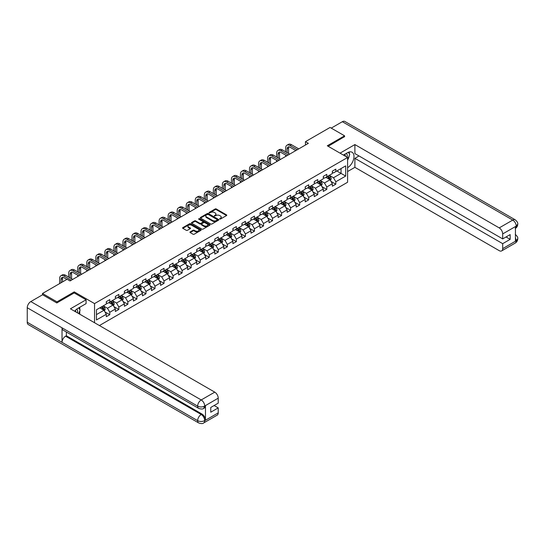 <?xml version="1.0" encoding="UTF-8"?>
<svg xmlns="http://www.w3.org/2000/svg" width="545" height="545" viewBox="0 0 545 545"><rect width="100%" height="100%" fill="white"/><g stroke="black" fill="none" stroke-linecap="round" stroke-linejoin="round"><path stroke-width="0.82" d="M219.69 219.042L220.487 219.042L226.529 215.554A0.804 0.463 0 0 0 226.529 214.894L216.29 208.98A0.804 0.463 0 0 0 215.152 208.98L209.11 212.475L209.11 212.931L210.69 212.482A2.575 1.485 0 0 1 214.328 212.482L215.18 212.972A2.575 1.485 0 0 1 215.936 214.022A2.575 1.485 0 0 1 215.18 215.077L214.403 215.99L215.977 215.534A2.575 1.485 0 0 1 219.621 215.534L220.473 216.031A2.575 1.485 0 0 1 221.229 217.08A2.575 1.485 0 0 1 220.473 218.129L219.69 219.042L219.69 218.579M190.178 231.911A0.804 0.463 0 0 0 190.178 232.565L193.053 234.227A0.804 0.463 0 0 0 194.19 234.227L200.901 230.351A0.804 0.463 0 0 0 200.901 229.69L190.661 223.777A0.804 0.463 0 0 0 189.524 223.777L182.813 227.653A0.804 0.463 0 0 0 182.813 228.314L186.281 230.317A0.804 0.463 0 0 0 187.419 230.317L190.294 228.655A0.804 0.463 0 0 0 190.294 228.001L188.57 227.006A2.153 1.24 0 0 1 187.943 226.127A2.153 1.24 0 0 1 189.272 224.983A2.153 1.24 0 0 1 191.615 225.249L198.36 229.138A2.153 1.24 0 0 1 198.986 230.017A2.153 1.24 0 0 1 197.658 231.169A2.153 1.24 0 0 1 195.314 230.896L194.19 230.249A0.804 0.463 0 0 0 193.053 230.249L190.178 231.911L190.178 232.565M74.256 292.951L74.256 291.882L56.98 301.848L42.496 293.489L42.496 294.825M74.256 291.882L94.544 303.592L347.587 157.491L347.587 182.255L99.408 325.542M344.576 136.815L344.576 135.814L327.307 145.781L347.587 157.491M344.576 135.814L330.086 127.448L305.452 141.666L305.452 145.011M42.496 293.489L67.124 279.265L70.026 280.941L308.354 143.342L305.452 141.666M210.745 224.009A0.804 0.463 0 0 0 211.882 224.009L218.593 220.132A0.804 0.463 0 0 0 218.593 219.478L208.353 213.565A0.804 0.463 0 0 0 207.216 213.565L200.506 217.441A0.804 0.463 0 0 0 200.506 218.095L210.745 224.009M198.768 219.165L199.341 219.24L199.341 218.572L209.75 224.588A0.804 0.463 0 0 1 209.75 225.242L203.033 229.118A0.804 0.463 0 0 1 201.895 229.118L191.656 223.205L194.531 221.556L194.531 220.889L191.656 222.551A0.804 0.463 0 0 0 191.656 223.205L191.656 222.551M194.531 221.556A0.804 0.463 0 0 1 195.669 221.556L195.669 220.889A0.804 0.463 0 0 0 194.531 220.889M195.669 220.889L199.824 223.286A0.804 0.463 0 0 0 200.962 223.286L202.863 222.19A0.804 0.463 0 0 0 202.863 221.529L198.543 219.035L199.341 218.572M94.544 322.735L94.544 303.592M104.947 311.91L109.783 314.703L109.783 312.258L115.349 309.049L115.349 311.488L118.824 309.478L118.824 307.039L124.389 303.824L124.389 306.27L127.864 304.26L127.864 301.821L133.43 298.606L133.43 301.051L136.911 299.041L136.911 296.596L142.47 293.387L142.47 295.826L145.951 293.823L145.951 291.377L151.517 288.169L151.517 290.608L154.991 288.598L154.991 286.159L160.557 282.944L160.557 285.389L164.031 283.38L164.031 280.941L169.597 277.725L169.597 280.171L173.078 278.161L173.078 275.716L178.637 272.507L178.637 274.946L182.119 272.943L182.119 270.497L187.684 267.288L187.684 269.727L191.159 267.718L191.159 265.279L196.725 262.063L196.725 264.509L200.199 262.499L200.199 260.06L205.765 256.845L205.765 259.291L209.239 257.281L209.239 254.835L214.805 251.627L214.805 254.065L218.286 252.062L218.286 249.617L223.845 246.401L223.845 248.847L227.326 246.837L227.326 244.398L232.892 241.183L232.892 243.629L236.367 241.619L236.367 239.18L241.932 235.965L241.932 238.41L245.407 236.401L245.407 233.955L250.972 230.746L250.972 233.185L254.447 231.182L254.447 228.737L260.013 225.521L260.013 227.967L263.494 225.957L263.494 223.518L269.053 220.303L269.053 222.748L272.534 220.739L272.534 218.293L278.1 215.084L278.1 217.53L281.574 215.52L281.574 213.075L287.14 209.866L287.14 212.305L290.614 210.302L290.614 207.856L296.18 204.641L296.18 207.086L299.661 205.077L299.661 202.638L305.22 199.422L305.22 201.868L308.702 199.858L308.702 197.413L314.261 194.204L314.261 196.643L317.742 194.64L317.742 192.194L323.308 188.986L323.308 191.424L326.782 189.415L326.782 186.976L332.348 183.76L332.348 186.206L335.822 184.196L335.822 181.758L345.68 176.069L345.68 165.891L341.041 168.569L341.041 173.392L345.68 176.069M109.783 314.703L106.309 316.706L106.309 314.267L96.451 319.956L96.451 309.785L106.309 304.096L106.309 301.651L109.783 299.641L109.783 302.087L115.349 298.871L115.349 296.432L118.824 294.423L118.824 296.868L124.389 293.653L124.389 291.214L127.864 289.204L127.864 291.643L133.43 288.434L133.43 285.989L136.911 283.986L136.911 286.425L142.47 283.216L142.47 280.77L145.951 278.761L145.951 281.206L151.517 277.991L151.517 275.552L154.991 273.542L154.991 275.988L160.557 272.772L160.557 270.327L164.031 268.324L164.031 270.763L169.597 267.554L169.597 265.108L173.078 263.106L173.078 265.544L178.637 262.336L178.637 259.89L182.119 257.88L182.119 260.326L187.684 257.111L187.684 254.672L191.159 252.662L191.159 255.108L196.725 251.892L196.725 249.447L200.199 247.444L200.199 249.883L205.765 246.674L205.765 244.228L209.239 242.218L209.239 244.664L214.805 241.449L214.805 239.01L218.286 237L218.286 239.446L223.845 236.23L223.845 233.791L227.326 231.782L227.326 234.227L232.892 231.012L232.892 228.566L236.367 226.563L236.367 229.002L241.932 225.793L241.932 223.348L245.407 221.338L245.407 223.784L250.972 220.568L250.972 218.129L254.447 216.12L254.447 218.565L260.013 215.35L260.013 212.911L263.494 210.901L263.494 213.34L269.053 210.132L269.053 207.686L272.534 205.683L272.534 208.122L278.1 204.913L278.1 202.468L281.574 200.458L281.574 202.903L287.14 199.688L287.14 197.249L290.614 195.239L290.614 197.685L296.18 194.47L296.18 192.031L299.661 190.021L299.661 192.46L305.22 189.251L305.22 186.806L308.702 184.803L308.702 187.242L314.261 184.033L314.261 181.587L317.742 179.578L317.742 182.023L323.308 178.808L323.308 176.369L326.782 174.359L326.782 176.805L332.348 173.589L332.348 171.15L335.822 169.141L335.822 171.58L345.68 165.891M108.857 302.618L113.026 305.03L107.467 308.245L103.291 305.834M106.309 302.754L107.467 303.422L109.783 302.087M107.467 308.245L109.783 312.258M113.026 305.03L115.349 309.049M117.897 297.4L122.073 299.811L116.507 303.02L112.331 300.615M115.349 297.536L116.507 298.204L118.824 296.868M116.507 303.02L118.824 307.039M122.073 299.811L124.389 303.824M126.937 292.181L131.113 294.593L125.548 297.802L121.378 295.397M124.389 292.318L125.548 292.985L127.864 291.643M125.548 297.802L127.864 301.821M131.113 294.593L133.43 298.606M135.984 286.963L140.154 289.368L134.588 292.583L130.418 290.172M133.43 287.092L134.588 287.767L136.911 286.425M134.588 292.583L136.911 296.596M140.154 289.368L142.47 293.387M145.024 281.738L149.194 284.149L143.635 287.365L139.459 284.953M142.47 281.874L143.635 282.542L145.951 281.206M143.635 287.365L145.951 291.377M149.194 284.149L151.517 288.169M154.065 276.519L158.241 278.931L152.675 282.14L148.499 279.735M151.517 276.656L152.675 277.323L154.991 275.988M152.675 282.14L154.991 286.159M158.241 278.931L160.557 282.944M163.105 271.301L167.281 273.713L161.715 276.921L157.539 274.51M160.557 271.437L161.715 272.105L164.031 270.763M161.715 276.921L164.031 280.941M167.281 273.713L169.597 277.725M172.145 266.083L176.321 268.487L170.755 271.703L166.586 269.291M169.597 266.212L170.755 266.887L173.078 265.544M170.755 271.703L173.078 275.716M176.321 268.487L178.637 272.507M181.192 260.857L185.361 263.269L179.796 266.485L175.626 264.073M178.637 260.994L179.796 261.661L182.119 260.326M179.796 266.485L182.119 270.497M185.361 263.269L187.684 267.288M190.232 255.639L194.402 258.051L188.843 261.259L184.666 258.855M187.684 255.775L188.843 256.443L191.159 255.108M188.843 261.259L191.159 265.279M194.402 258.051L196.725 262.063M199.272 250.421L203.448 252.832L197.883 256.041L193.707 253.629M196.725 250.557L197.883 251.225L200.199 249.883M197.883 256.041L200.199 260.06M203.448 252.832L205.765 256.845M208.313 245.202L212.489 247.607L206.923 250.823L202.754 248.411M205.765 245.332L206.923 246.006L209.239 244.664M206.923 250.823L209.239 254.835M212.489 247.607L214.805 251.627M217.353 239.977L221.529 242.389L215.963 245.604L211.794 243.193M214.805 240.113L215.963 240.781L218.286 239.446M215.963 245.604L218.286 249.617M221.529 242.389L223.845 246.401M226.4 234.759L230.569 237.17L225.01 240.379L220.834 237.974M223.845 234.895L225.01 235.563L227.326 234.227M225.01 240.379L227.326 244.398M230.569 237.17L232.892 241.183M235.44 229.54L239.609 231.952L234.05 235.161L229.874 232.749M232.892 229.677L234.05 230.344L236.367 229.002M234.05 235.161L236.367 239.18M239.609 231.952L241.932 235.965M244.48 224.322L248.656 226.727L243.09 229.942L238.914 227.531M241.932 224.451L243.09 225.119L245.407 223.784M243.09 229.942L245.407 233.955M248.656 226.727L250.972 230.746M253.52 219.097L257.696 221.508L252.131 224.724L247.961 222.312M250.972 219.233L252.131 219.901L254.447 218.565M252.131 224.724L254.447 228.737M257.696 221.508L260.013 225.521M262.567 213.878L266.737 216.29L261.171 219.499L257.002 217.094M260.013 214.015L261.171 214.682L263.494 213.34M261.171 219.499L263.494 223.518M266.737 216.29L269.053 220.303M271.608 208.66L275.777 211.065L270.218 214.28L266.042 211.869M269.053 208.79L270.218 209.464L272.534 208.122M270.218 214.28L272.534 218.293M275.777 211.065L278.1 215.084M280.648 203.442L284.824 205.847L279.258 209.062L275.082 206.65M278.1 203.571L279.258 204.239L281.574 202.903M279.258 209.062L281.574 213.075M284.824 205.847L287.14 209.866M289.688 198.216L293.864 200.628L288.298 203.844L284.122 201.432M287.14 198.353L288.298 199.02L290.614 197.685M288.298 203.844L290.614 207.856M293.864 200.628L296.18 204.641M298.728 192.998L302.904 195.41L297.338 198.618L293.169 196.214M296.18 193.134L297.338 193.802L299.661 192.46M297.338 198.618L299.661 202.638M302.904 195.41L305.22 199.422M307.775 187.78L311.944 190.185L306.379 193.4L302.209 190.988M305.22 187.909L306.379 188.584L308.702 187.242M306.379 193.4L308.702 197.413M311.944 190.185L314.261 194.204M316.815 182.561L320.985 184.966L315.426 188.182L311.25 185.77M314.261 182.691L315.426 183.358L317.742 182.023M315.426 188.182L317.742 192.194M320.985 184.966L323.308 188.986M325.856 177.336L330.032 179.748L324.466 182.957L320.29 180.552M323.308 177.472L324.466 178.14L326.782 176.805M324.466 182.957L326.782 186.976M330.032 179.748L332.348 183.76M336.865 170.98L341.041 173.392L333.506 177.738L329.33 175.333M332.348 172.254L333.506 172.922L335.822 171.58M333.506 177.738L335.822 181.758M56.98 301.848L56.98 302.857M96.451 314.601L103.986 310.248L99.817 307.843M103.986 310.248L106.309 314.267M330.985 181.403L335.822 184.196M321.945 186.622L326.782 189.415M312.905 191.847L317.742 194.64M303.858 197.065L308.702 199.858M294.818 202.284L299.661 205.077M285.778 207.502L290.614 210.302M276.737 212.727L281.574 215.52M267.69 217.946L272.534 220.739M258.65 223.164L263.494 225.957M249.61 228.382L254.447 231.182M240.57 233.607L245.407 236.401M231.53 238.826L236.367 241.619M222.483 244.044L227.326 246.837M213.442 249.263L218.286 252.062M204.402 254.488L209.239 257.281M195.362 259.706L200.199 262.499M186.322 264.925L191.159 267.718M177.275 270.143L182.119 272.943M168.235 275.368L173.078 278.161M159.195 280.586L164.031 283.38M150.154 285.805L154.991 288.598M141.114 291.03L145.951 293.823M132.067 296.248L136.911 299.041M123.027 301.467L127.864 304.26M113.987 306.685L118.824 309.478M219.914 219.124L220.473 218.797A2.575 1.485 0 0 0 221.229 217.748L221.229 217.08M215.936 214.022L215.936 214.696A2.575 1.485 0 0 1 215.18 215.745L214.628 216.065M226.529 214.894L226.529 215.554L216.29 209.655A0.804 0.463 0 0 0 215.152 209.655L209.334 213.013M218.593 219.478L218.593 220.132L208.353 214.233A0.804 0.463 0 0 0 207.216 214.233L200.512 218.102M217.176 220.037L217.176 219.574L208.183 214.383L206.562 214.859A2.575 1.485 0 0 0 205.812 215.915A2.575 1.485 0 0 0 206.562 216.965L212.707 220.514A2.575 1.485 0 0 0 216.351 220.514L217.176 220.037L217.176 220.705L217.339 219.805M205.812 215.915L205.812 216.583A2.575 1.485 0 0 0 206.562 217.632L206.562 216.965M217.176 220.705L216.351 221.181A2.575 1.485 0 0 1 212.707 221.181L206.562 217.632M195.669 221.556L199.824 223.954A0.804 0.463 0 0 0 200.962 223.954L202.863 222.857A0.804 0.463 0 0 0 203.101 222.53L203.101 221.856M199.341 219.24L209.736 225.249M204.13 225.773A2.153 1.24 0 0 0 206.473 226.046A2.153 1.24 0 0 0 207.809 224.894A2.153 1.24 0 0 0 207.175 224.015L204.797 222.646A0.804 0.463 0 0 0 203.66 222.646L201.759 223.75A0.804 0.463 0 0 0 201.759 224.404L204.13 225.773L204.13 226.447A2.153 1.24 0 0 0 206.473 226.713A2.153 1.24 0 0 0 207.809 225.569L207.809 224.894M201.521 224.077L201.521 224.744A0.804 0.463 0 0 0 201.759 225.071L201.759 224.404M204.13 226.447L201.759 225.071M198.986 230.017L198.986 230.692A2.153 1.24 0 0 1 197.658 231.836A2.153 1.24 0 0 1 195.314 231.571L194.19 230.916A0.804 0.463 0 0 0 193.053 230.916L190.191 232.572M187.943 226.127L187.943 226.795A2.153 1.24 0 0 0 188.57 227.674L188.57 227.006M190.28 228.662L188.57 227.674M200.901 229.69L200.901 230.351L190.661 224.451A0.804 0.463 0 0 0 189.524 224.451L182.82 228.321L182.813 227.653M330.488 180.538L331.176 178.801A2.173 1.254 -120 0 0 330.481 176.955L329.289 175.354M327.204 178.113L326.387 177.03M327.491 176.396L328.69 177.99A2.173 1.254 60 0 1 329.309 179.298L330.004 178.896A2.173 1.254 -120 0 0 329.384 177.588L328.185 175.994M327.64 176.308L328.969 178.079A1.104 0.64 60 0 1 329.166 178.413L330.004 178.896M285.675 151.796L285.675 148.049A6.145 3.549 60 0 1 286.949 145.236L288.4 144.398A6.145 3.549 60 0 1 291.473 144.704L298.728 148.894M286.949 145.236A6.145 3.549 60 0 1 290.029 145.542L297.284 149.732M295.833 150.57L290.029 147.218A4.101 2.364 -120 0 0 287.978 147.014A4.101 2.364 -120 0 0 287.126 148.887L287.126 152.634M288.836 146.823A4.101 2.364 -120 0 0 288.578 148.049L288.578 153.472M285.675 156.429L285.675 155.148M347.063 157.192A5.327 3.079 120 0 0 346.273 153.404M345.366 156.211A3.645 2.105 120 0 0 344.61 154.378A3.645 2.105 120 0 0 344.603 154.371M348.31 152.293L349.733 154.317L347.587 159.842M77.438 312.857A5.327 3.079 120 0 0 76.729 309.131M75.741 311.876A3.645 2.105 120 0 0 75.367 310.377M78.65 307.911L80.108 309.982L78.705 313.593M347.587 167.697A9.224 5.321 120 0 0 353.521 159.569A9.224 5.321 120 0 0 352.084 152.253A9.224 5.321 120 0 0 347.472 152.709L343.391 155.066M347.587 171.552L354.89 167.335L354.89 158.329L502.688 243.663L502.688 248.649L516.306 240.713L515.441 241.115L515.441 226.727L516.224 226.107L502.688 233.921A4.919 2.841 -120 0 0 499.213 227.899L512.743 220.085L342.342 121.705L331.244 128.116M359.005 155.959L354.89 158.329M506.053 236.966L510.168 239.344L510.168 234.595L502.688 238.908L354.89 153.581L354.89 144.575L499.213 227.899M340.053 153.145L354.89 144.575M354.89 167.335L499.213 250.652A4.919 2.841 -120 0 0 501.673 250.898A4.919 2.841 -120 0 0 502.688 248.649M342.342 121.705A5.041 2.909 -60 0 1 344.862 121.46L515.263 219.839A5.041 2.909 -60 0 0 512.743 220.085A4.919 2.841 60 0 1 516.224 226.107M502.688 238.908L502.688 233.921M510.168 239.344L502.688 243.663M344.576 136.611L328.172 146.285M347.587 160.107A9.224 5.321 120 0 0 349.27 155.516M349.413 153.867A9.224 5.321 120 0 0 349.188 151.987M515.441 237.674L516.224 240.665M515.263 234.391C517.246 236.169 518.07 237.593 517.75 238.655L516.313 240.713M515.263 219.839C517.239 221.597 518.07 223.034 517.75 224.138L516.313 226.161M198.693 408.396A5.041 2.909 -60 0 1 197.651 406.12C199.967 407.238 202.29 407.224 204.6 406.093L203.673 408.389C202.849 409.227 201.187 409.227 198.693 408.396L63.07 330.093A5.041 2.909 -60 0 1 62.028 327.817L27.25 307.741A5.041 2.909 -60 0 1 30.813 301.569L42.612 294.756L56.809 302.959L74.195 292.917L86.076 299.777L86.076 303.626L77.846 308.375A9.224 5.321 120 0 0 74.617 311.229M86.076 299.777L70.428 308.811L214.75 392.134A4.919 2.841 60 0 1 218.225 398.157L218.225 403.143L210.752 407.462L210.752 412.211L218.225 407.892L218.225 412.878A4.919 2.841 60 0 1 217.21 415.133L203.673 422.947A4.919 2.841 -120 0 0 204.695 420.692L218.225 412.878M79.556 314.084L81.498 315.201M79.761 313.968L79.761 310.875M79.761 309.492L79.761 307.271M203.673 422.947C202.89 423.778 201.228 423.778 198.693 422.954L28.292 324.575A5.041 2.909 -60 0 1 27.25 322.265L62.028 342.342A5.041 2.909 -60 0 1 65.591 336.204L201.214 414.5L201.997 414.05A4.919 2.841 60 0 1 205.472 420.072L205.472 405.684A4.919 2.841 60 0 1 204.457 407.939L203.673 408.389M27.25 307.741L27.25 322.265M30.813 301.569L201.214 399.948A5.041 2.909 -60 0 0 197.651 406.12L62.028 327.817L62.028 342.342L197.651 420.645C199.96 421.762 202.284 421.762 204.607 420.645L204.695 420.692M218.225 407.892L214.11 405.521M66.374 332L66.374 335.747L201.997 414.05M66.374 335.747L65.591 336.204M321.448 185.763L322.136 184.026A2.173 1.254 -120 0 0 321.441 182.173L320.242 180.579M318.157 183.338L317.347 182.248M318.45 181.614L319.642 183.209A2.173 1.254 60 0 1 320.269 184.517L320.964 184.115A2.173 1.254 -120 0 0 320.337 182.807L319.145 181.213M318.6 181.526L319.929 183.297A1.104 0.64 60 0 1 320.126 183.638L320.964 184.115M312.401 190.982L313.096 189.244A2.173 1.254 -120 0 0 312.401 187.391L311.202 185.797M309.117 188.556L308.307 187.473M309.403 186.833L310.602 188.434A2.173 1.254 60 0 1 311.222 189.735L311.917 189.34A2.173 1.254 -120 0 0 311.297 188.032L310.105 186.431M309.56 186.744L310.888 188.522A1.104 0.64 60 0 1 311.086 188.856L311.917 189.34M276.635 157.021L276.635 153.274A6.145 3.549 60 0 1 277.909 150.461L279.36 149.623A6.145 3.549 60 0 1 282.433 149.923L289.688 154.112M277.909 150.461A6.145 3.549 60 0 1 280.982 150.761L288.237 154.95M286.793 155.788L280.982 152.436A4.101 2.364 -120 0 0 278.938 152.232A4.101 2.364 -120 0 0 278.086 154.106L278.086 157.859M279.789 152.041A4.101 2.364 -120 0 0 279.537 153.274L279.537 158.69M276.635 161.654L276.635 160.366M267.595 162.24L267.595 158.493A6.145 3.549 60 0 1 268.869 155.679L270.32 154.841A6.145 3.549 60 0 1 273.392 155.148L280.648 159.338M268.869 155.679A6.145 3.549 60 0 1 271.941 155.979L279.197 160.169M277.752 161.007L271.941 157.655A4.101 2.364 -120 0 0 269.891 157.451A4.101 2.364 -120 0 0 269.046 159.331L269.046 163.078M270.749 157.267A4.101 2.364 -120 0 0 270.49 158.493L270.49 163.916M267.595 166.872L267.595 165.585M303.361 196.2L304.049 194.463A2.173 1.254 -120 0 0 303.361 192.617L302.162 191.016M300.077 193.775L299.266 192.692M300.363 192.058L301.562 193.652A2.173 1.254 60 0 1 302.182 194.96L302.877 194.558A2.173 1.254 -120 0 0 302.257 193.25L301.058 191.656M300.513 191.969L301.841 193.741A1.104 0.64 60 0 1 302.046 194.075L302.877 194.558M294.32 201.418L295.009 199.681A2.173 1.254 -120 0 0 294.314 197.835L293.121 196.241M291.037 198.993L290.219 197.91M291.323 197.276L292.522 198.871A2.173 1.254 60 0 1 293.142 200.178L293.837 199.777A2.173 1.254 -120 0 0 293.217 198.469L292.018 196.874M291.473 197.188L292.801 198.959A1.104 0.64 60 0 1 293.006 199.293L293.837 199.777M285.28 206.644L285.968 204.906A2.173 1.254 -120 0 0 285.273 203.053L284.081 201.459M281.99 204.218L281.179 203.128M282.283 202.495L283.475 204.089A2.173 1.254 60 0 1 284.102 205.397L284.797 204.995A2.173 1.254 -120 0 0 284.177 203.694L282.978 202.093M282.433 202.406L283.761 204.177A1.104 0.64 60 0 1 283.959 204.518L284.797 204.995M258.555 167.458L258.555 163.711A6.145 3.549 60 0 1 259.829 160.898L261.273 160.06A6.145 3.549 60 0 1 264.352 160.366L271.608 164.556M259.829 160.898A6.145 3.549 60 0 1 262.901 161.204L270.156 165.394M268.705 166.232L262.901 162.873A4.101 2.364 -120 0 0 260.851 162.676A4.101 2.364 -120 0 0 260.006 164.549L260.006 168.296M261.709 162.485A4.101 2.364 -120 0 0 261.45 163.711L261.45 169.134M258.555 172.091L258.555 170.803M249.515 172.683L249.515 168.93A6.145 3.549 60 0 1 250.782 166.116L252.233 165.285A6.145 3.549 60 0 1 255.305 165.585L262.567 169.774M250.782 166.116A6.145 3.549 60 0 1 253.861 166.423L261.116 170.612M259.665 171.45L253.861 168.098A4.101 2.364 -120 0 0 251.81 167.894A4.101 2.364 -120 0 0 250.959 169.767L250.959 173.514M252.669 167.703A4.101 2.364 -120 0 0 252.41 168.93L252.41 174.352M249.515 177.309L249.515 176.028M240.468 177.902L240.468 174.155A6.145 3.549 60 0 1 241.742 171.341L243.193 170.503A6.145 3.549 60 0 1 246.265 170.803L253.52 174.993M241.742 171.341A6.145 3.549 60 0 1 244.814 171.641L252.076 175.831M250.625 176.669L244.814 173.317A4.101 2.364 -120 0 0 242.77 173.112A4.101 2.364 -120 0 0 241.919 174.986L241.919 178.74M243.622 172.922A4.101 2.364 -120 0 0 243.37 174.155L243.37 179.571M240.468 182.534L240.468 181.247M276.24 211.862L276.928 210.125A2.173 1.254 -120 0 0 276.233 208.272L275.034 206.678M272.95 209.437L272.139 208.353M273.243 207.713L274.435 209.314A2.173 1.254 60 0 1 275.062 210.615L275.756 210.22A2.173 1.254 -120 0 0 275.13 208.912L273.937 207.311M273.392 207.625L274.721 209.403A1.104 0.64 60 0 1 274.918 209.736L275.756 210.22M231.427 183.12L231.427 179.373A6.145 3.549 60 0 1 232.701 176.56L234.152 175.722A6.145 3.549 60 0 1 237.225 176.028L244.48 180.218M232.701 176.56A6.145 3.549 60 0 1 235.774 176.866L243.029 181.049M241.585 181.887L235.774 178.535A4.101 2.364 -120 0 0 233.723 178.331A4.101 2.364 -120 0 0 232.879 180.211L232.879 183.958M234.582 178.147A4.101 2.364 -120 0 0 234.33 179.373L234.33 184.796M231.427 187.753L231.427 186.465M267.193 217.08L267.888 215.343A2.173 1.254 -120 0 0 267.193 213.497L265.994 211.896M263.909 214.655L263.099 213.572M264.196 212.938L265.395 214.532A2.173 1.254 60 0 1 266.014 215.84L266.709 215.439A2.173 1.254 -120 0 0 266.089 214.131L264.897 212.536M264.352 212.85L265.674 214.621A1.104 0.64 60 0 1 265.878 214.955L266.709 215.439M222.387 188.338L222.387 184.591A6.145 3.549 60 0 1 223.661 181.778L225.112 180.94A6.145 3.549 60 0 1 228.185 181.247L235.44 185.436M223.661 181.778A6.145 3.549 60 0 1 226.734 182.084L233.989 186.274M232.545 187.112L226.734 183.754A4.101 2.364 -120 0 0 224.683 183.556A4.101 2.364 -120 0 0 223.838 185.429L223.838 189.176M225.541 183.365A4.101 2.364 -120 0 0 225.283 184.591L225.283 190.014M222.387 192.971L222.387 191.683M258.153 222.299L258.841 220.561A2.173 1.254 -120 0 0 258.153 218.715L256.954 217.121M254.869 219.873L254.059 218.79M255.155 218.157L256.354 219.751A2.173 1.254 60 0 1 256.974 221.059L257.669 220.657A2.173 1.254 -120 0 0 257.049 219.349L255.85 217.755M255.305 218.068L256.634 219.839A1.104 0.64 60 0 1 256.838 220.173L257.669 220.657M213.347 193.564L213.347 189.81A6.145 3.549 60 0 1 214.621 186.996L216.065 186.165A6.145 3.549 60 0 1 219.145 186.465L226.4 190.655M214.621 186.996A6.145 3.549 60 0 1 217.693 187.303L224.949 191.493M223.498 192.331L217.693 188.979A4.101 2.364 -120 0 0 215.643 188.774A4.101 2.364 -120 0 0 214.791 190.648L214.791 194.395M216.501 188.584A4.101 2.364 -120 0 0 216.242 189.81L216.242 195.233M213.347 198.189L213.347 196.909M249.113 227.524L249.801 225.787A2.173 1.254 -120 0 0 249.106 223.934L247.914 222.34M245.829 225.099L245.012 224.009M246.115 223.375L247.314 224.976A2.173 1.254 60 0 1 247.934 226.277L248.629 225.875A2.173 1.254 -120 0 0 248.009 224.574L246.81 222.973M246.265 223.286L247.594 225.058A1.104 0.64 60 0 1 247.798 225.398L248.629 225.875M204.307 198.782L204.307 195.035A6.145 3.549 60 0 1 205.574 192.222L207.025 191.384A6.145 3.549 60 0 1 210.097 191.683L217.353 195.873M205.574 192.222A6.145 3.549 60 0 1 208.653 192.521L215.909 196.711M214.458 197.549L208.653 194.197A4.101 2.364 -120 0 0 206.603 193.993A4.101 2.364 -120 0 0 205.751 195.866L205.751 199.62M207.461 193.802A4.101 2.364 -120 0 0 207.202 195.035L207.202 200.451M204.307 203.414L204.307 202.127M240.072 232.742L240.761 231.005A2.173 1.254 -120 0 0 240.066 229.152L238.874 227.558M236.782 230.317L235.971 229.234M237.075 228.593L238.267 230.194A2.173 1.254 60 0 1 238.894 231.502L239.589 231.1A2.173 1.254 -120 0 0 238.962 229.792L237.77 228.191M237.225 228.512L238.553 230.283A1.104 0.64 60 0 1 238.751 230.617L239.589 231.1M195.26 204L195.26 200.253A6.145 3.549 60 0 1 196.534 197.44L197.985 196.602A6.145 3.549 60 0 1 201.057 196.909L208.313 201.098M196.534 197.44A6.145 3.549 60 0 1 199.606 197.746L206.868 201.936M205.417 202.767L199.606 199.416A4.101 2.364 -120 0 0 197.562 199.211A4.101 2.364 -120 0 0 196.711 201.091L196.711 204.838M198.414 199.027A4.101 2.364 -120 0 0 198.162 200.253L198.162 205.676M195.26 208.633L195.26 207.345M231.026 237.961L231.72 236.223A2.173 1.254 -120 0 0 231.026 234.377L229.827 232.776M227.742 235.535L226.931 234.452M228.035 233.819L229.227 235.413A2.173 1.254 60 0 1 229.847 236.721L230.549 236.319A2.173 1.254 -120 0 0 229.922 235.011L228.73 233.417M228.185 233.73L229.513 235.501A1.104 0.64 60 0 1 229.711 235.835L230.549 236.319M186.22 209.219L186.22 205.472A6.145 3.549 60 0 1 187.494 202.658L188.945 201.82A6.145 3.549 60 0 1 192.017 202.127L199.272 206.317M187.494 202.658A6.145 3.549 60 0 1 190.566 202.965L197.821 207.154M196.377 207.992L190.566 204.634A4.101 2.364 -120 0 0 188.516 204.436A4.101 2.364 -120 0 0 187.671 206.31L187.671 210.057M189.374 204.246A4.101 2.364 -120 0 0 189.115 205.472L189.115 210.895M186.22 213.851L186.22 212.57M221.985 243.179L222.673 241.449A2.173 1.254 -120 0 0 221.985 239.596L220.786 238.002M218.702 240.754L217.891 239.671M218.988 239.037L220.187 240.631A2.173 1.254 60 0 1 220.807 241.939L221.502 241.537A2.173 1.254 -120 0 0 220.882 240.229L219.683 238.635M219.145 238.948L220.466 240.72A1.104 0.64 60 0 1 220.671 241.053L221.502 241.537M177.179 214.444L177.179 210.69A6.145 3.549 60 0 1 178.453 207.877L179.898 207.046A6.145 3.549 60 0 1 182.977 207.345L190.232 211.535M178.453 207.877A6.145 3.549 60 0 1 181.526 208.183L188.781 212.373M187.33 213.211L181.526 209.859A4.101 2.364 -120 0 0 179.475 209.655A4.101 2.364 -120 0 0 178.631 211.528L178.631 215.275M180.334 209.464A4.101 2.364 -120 0 0 180.075 210.69L180.075 216.113M177.179 219.07L177.179 217.789M212.945 248.404L213.633 246.667A2.173 1.254 -120 0 0 212.945 244.814L211.746 243.22M209.661 245.979L208.851 244.889M209.948 244.255L211.147 245.856A2.173 1.254 60 0 1 211.767 247.158L212.461 246.756A2.173 1.254 -120 0 0 211.841 245.454L210.643 243.853M210.097 244.167L211.426 245.938A1.104 0.64 60 0 1 211.63 246.279L212.461 246.756M168.139 219.662L168.139 215.915A6.145 3.549 60 0 1 169.413 213.102L170.858 212.264A6.145 3.549 60 0 1 173.93 212.57L181.192 216.753M169.413 213.102A6.145 3.549 60 0 1 172.486 213.402L179.741 217.591M178.29 218.429L172.486 215.077A4.101 2.364 -120 0 0 170.435 214.873A4.101 2.364 -120 0 0 169.584 216.753L169.584 220.5M171.293 214.682A4.101 2.364 -120 0 0 171.035 215.915L171.035 221.331M168.139 224.295L168.139 223.007M203.905 253.623L204.593 251.885A2.173 1.254 -120 0 0 203.898 250.039L202.706 248.438M200.621 251.197L199.804 250.114M200.907 249.474L202.106 251.075A2.173 1.254 60 0 1 202.726 252.383L203.421 251.981A2.173 1.254 -120 0 0 202.801 250.673L201.602 249.072M201.057 249.392L202.386 251.163A1.104 0.64 60 0 1 202.583 251.497L203.421 251.981M159.092 224.881L159.092 221.134A6.145 3.549 60 0 1 160.366 218.32L161.817 217.482A6.145 3.549 60 0 1 164.89 217.789L172.145 221.978M160.366 218.32A6.145 3.549 60 0 1 163.446 218.627L170.701 222.816M169.25 223.648L163.446 220.296A4.101 2.364 -120 0 0 161.395 220.091A4.101 2.364 -120 0 0 160.543 221.972L160.543 225.719M162.253 219.908A4.101 2.364 -120 0 0 161.994 221.134L161.994 226.556M159.092 229.513L159.092 228.226M194.865 258.841L195.553 257.104A2.173 1.254 -120 0 0 194.858 255.258L193.659 253.657M191.574 256.416L190.764 255.333M191.867 254.699L193.059 256.293A2.173 1.254 60 0 1 193.686 257.601L194.381 257.199A2.173 1.254 -120 0 0 193.754 255.891L192.562 254.297M192.017 254.61L193.346 256.382A1.104 0.64 60 0 1 193.543 256.715L194.381 257.199M150.052 230.099L150.052 226.352A6.145 3.549 60 0 1 151.326 223.539L152.777 222.701A6.145 3.549 60 0 1 155.85 223.007L163.105 227.197M151.326 223.539A6.145 3.549 60 0 1 154.398 223.845L161.661 228.035M160.21 228.873L154.398 225.514A4.101 2.364 -120 0 0 152.355 225.317A4.101 2.364 -120 0 0 151.503 227.19L151.503 230.937M153.206 225.126A4.101 2.364 -120 0 0 152.954 226.352L152.954 231.775M150.052 234.732L150.052 233.451M185.818 264.066L186.513 262.329A2.173 1.254 -120 0 0 185.818 260.476L184.619 258.882M182.534 261.634L181.723 260.551M182.827 259.917L184.019 261.511A2.173 1.254 60 0 1 184.639 262.819L185.334 262.418A2.173 1.254 -120 0 0 184.714 261.109L183.522 259.515M182.977 259.829L184.305 261.6A1.104 0.64 60 0 1 184.503 261.934L185.334 262.418M141.012 235.324L141.012 231.577A6.145 3.549 60 0 1 142.286 228.757L143.737 227.926A6.145 3.549 60 0 1 146.809 228.226L154.065 232.415M142.286 228.757A6.145 3.549 60 0 1 145.358 229.064L152.614 233.253M151.169 234.091L145.358 230.739A4.101 2.364 -120 0 0 143.308 230.535A4.101 2.364 -120 0 0 142.463 232.408L142.463 236.155M144.166 230.344A4.101 2.364 -120 0 0 143.907 231.577L143.907 236.993M141.012 239.95L141.012 238.669M176.778 269.284L177.466 267.547A2.173 1.254 -120 0 0 176.778 265.694L175.579 264.1M173.494 266.859L172.683 265.769M173.78 265.136L174.979 266.737A2.173 1.254 60 0 1 175.599 268.038L176.294 267.636A2.173 1.254 -120 0 0 175.674 266.335L174.475 264.734M173.937 265.047L175.258 266.818A1.104 0.64 60 0 1 175.463 267.159L176.294 267.636M131.972 240.543L131.972 236.796A6.145 3.549 60 0 1 133.246 233.982L134.69 233.144A6.145 3.549 60 0 1 137.769 233.451L145.024 237.64M133.246 233.982A6.145 3.549 60 0 1 136.318 234.282L143.573 238.472M142.122 239.309L136.318 235.958A4.101 2.364 -120 0 0 134.268 235.753A4.101 2.364 -120 0 0 133.423 237.634L133.423 241.381M135.126 235.563A4.101 2.364 -120 0 0 134.867 236.796L134.867 242.212M131.972 245.175L131.972 243.888M167.737 274.503L168.425 272.766A2.173 1.254 -120 0 0 167.731 270.92L166.538 269.319M164.454 272.078L163.636 270.994M164.74 270.354L165.939 271.955A2.173 1.254 60 0 1 166.559 273.263L167.254 272.861A2.173 1.254 -120 0 0 166.634 271.553L165.435 269.952M164.89 270.272L166.218 272.044A1.104 0.64 60 0 1 166.423 272.377L167.254 272.861M122.932 245.761L122.932 242.014A6.145 3.549 60 0 1 124.206 239.201L125.65 238.363A6.145 3.549 60 0 1 128.722 238.669L135.984 242.859M124.206 239.201A6.145 3.549 60 0 1 127.278 239.507L134.533 243.697M133.082 244.528L127.278 241.176A4.101 2.364 -120 0 0 125.227 240.972A4.101 2.364 -120 0 0 124.376 242.852L124.376 246.599M126.086 240.788A4.101 2.364 -120 0 0 125.827 242.014L125.827 247.437M122.932 250.393L122.932 249.106M158.697 279.721L159.385 277.984A2.173 1.254 -120 0 0 158.69 276.138L157.498 274.537M155.414 277.296L154.596 276.213M155.7 275.579L156.892 277.173A2.173 1.254 60 0 1 157.519 278.481L158.214 278.079A2.173 1.254 -120 0 0 157.594 276.771L156.395 275.177M155.85 275.491L157.178 277.262A1.104 0.64 60 0 1 157.376 277.596L158.214 278.079M113.885 250.979L113.885 247.232A6.145 3.549 60 0 1 115.159 244.419L116.61 243.581A6.145 3.549 60 0 1 119.682 243.888L126.937 248.077M115.159 244.419A6.145 3.549 60 0 1 118.231 244.725L125.493 248.915M124.042 249.753L118.231 246.395A4.101 2.364 -120 0 0 116.187 246.197A4.101 2.364 -120 0 0 115.336 248.07L115.336 251.817M117.039 246.006A4.101 2.364 -120 0 0 116.787 247.232L116.787 252.655M113.885 255.612L113.885 254.331M149.657 284.946L150.345 283.209A2.173 1.254 -120 0 0 149.65 281.356L148.451 279.762M146.367 282.514L145.556 281.431M146.66 280.798L147.852 282.392A2.173 1.254 60 0 1 148.478 283.7L149.173 283.298A2.173 1.254 -120 0 0 148.547 281.99L147.354 280.396M146.809 280.709L148.138 282.48A1.104 0.64 60 0 1 148.335 282.821L149.173 283.298M104.844 256.204L104.844 252.458A6.145 3.549 60 0 1 106.118 249.637L107.569 248.806A6.145 3.549 60 0 1 110.642 249.106L117.897 253.296M106.118 249.637A6.145 3.549 60 0 1 109.191 249.944L116.446 254.134M115.002 254.971L109.191 251.62A4.101 2.364 -120 0 0 107.14 251.415A4.101 2.364 -120 0 0 106.295 253.289L106.295 257.036M107.999 251.225A4.101 2.364 -120 0 0 107.746 252.458L107.746 257.874M104.844 260.83L104.844 259.549M140.61 290.165L141.305 288.428A2.173 1.254 -120 0 0 140.61 286.575L139.411 284.981M137.326 287.74L136.516 286.656M137.613 286.016L138.811 287.617A2.173 1.254 60 0 1 139.431 288.918L140.126 288.516A2.173 1.254 -120 0 0 139.506 287.215L138.314 285.614M137.769 285.927L139.091 287.699A1.104 0.64 60 0 1 139.295 288.039L140.126 288.516M95.804 261.423L95.804 257.676A6.145 3.549 60 0 1 97.078 254.862L98.529 254.025A6.145 3.549 60 0 1 101.602 254.331L108.857 258.521M97.078 254.862A6.145 3.549 60 0 1 100.151 255.162L107.406 259.352M105.962 260.19L100.151 256.838A4.101 2.364 -120 0 0 98.1 256.634A4.101 2.364 -120 0 0 97.255 258.514L97.255 262.261M98.958 256.443A4.101 2.364 -120 0 0 98.7 257.676L98.7 263.099M95.804 266.055L95.804 264.768M131.57 295.383L132.258 293.646A2.173 1.254 -120 0 0 131.57 291.8L130.371 290.199M128.286 292.958L127.476 291.875M128.572 291.234L129.771 292.835A2.173 1.254 60 0 1 130.391 294.143L131.086 293.741A2.173 1.254 -120 0 0 130.466 292.433L129.267 290.839M128.722 291.153L130.051 292.924A1.104 0.64 60 0 1 130.255 293.258L131.086 293.741M86.764 266.641L86.764 262.894A6.145 3.549 60 0 1 88.038 260.081L89.482 259.243A6.145 3.549 60 0 1 92.561 259.549L99.817 263.739M88.038 260.081A6.145 3.549 60 0 1 91.11 260.387L98.366 264.577M96.915 265.408L91.11 262.056A4.101 2.364 -120 0 0 89.06 261.852A4.101 2.364 -120 0 0 88.208 263.732L88.208 267.479M89.918 261.668A4.101 2.364 -120 0 0 89.659 262.894L89.659 268.317M86.764 271.274L86.764 269.986M122.53 300.602L123.218 298.864A2.173 1.254 -120 0 0 122.523 297.018L121.331 295.417M119.246 298.176L118.428 297.093M119.532 296.46L120.731 298.054A2.173 1.254 60 0 1 121.351 299.362L122.046 298.96A2.173 1.254 -120 0 0 121.426 297.652L120.227 296.058M119.682 296.371L121.01 298.142A1.104 0.64 60 0 1 121.215 298.476L122.046 298.96M77.724 271.86L77.724 268.113A6.145 3.549 60 0 1 78.991 265.299L80.442 264.461A6.145 3.549 60 0 1 83.514 264.768L90.777 268.958M78.991 265.299A6.145 3.549 60 0 1 82.07 265.606L89.326 269.795M87.874 270.633L82.07 267.282A4.101 2.364 -120 0 0 80.02 267.077A4.101 2.364 -120 0 0 79.168 268.951L79.168 272.698M80.878 266.887A4.101 2.364 -120 0 0 80.619 268.113L80.619 273.536M77.724 276.492L77.724 275.211M113.489 305.827L114.177 304.09A2.173 1.254 -120 0 0 113.483 302.237L112.29 300.642M110.199 303.401L109.388 302.312M110.492 301.678L111.684 303.272A2.173 1.254 60 0 1 112.311 304.58L113.006 304.178A2.173 1.254 -120 0 0 112.386 302.87L111.187 301.276M110.642 301.589L111.97 303.361A1.104 0.64 60 0 1 112.168 303.701L113.006 304.178M68.677 277.085L68.677 273.338A6.145 3.549 60 0 1 69.951 270.518L71.402 269.686A6.145 3.549 60 0 1 74.474 269.986L81.73 274.176M69.951 270.518A6.145 3.549 60 0 1 73.023 270.824L80.285 275.014M78.834 275.852L73.023 272.5A4.101 2.364 -120 0 0 70.979 272.296A4.101 2.364 -120 0 0 70.128 274.169L70.128 277.916M71.831 272.105A4.101 2.364 -120 0 0 71.579 273.338L71.579 278.754M104.449 311.045L105.137 309.308A2.173 1.254 -120 0 0 104.442 307.455L103.243 305.861M101.159 308.62L100.348 307.537M101.452 306.896L102.644 308.497A2.173 1.254 60 0 1 103.264 309.798L103.966 309.397A2.173 1.254 -120 0 0 103.339 308.095L102.147 306.494M101.602 306.808L102.93 308.579A1.104 0.64 60 0 1 103.128 308.92L103.966 309.397M59.637 283.591L59.637 278.556A6.145 3.549 60 0 1 60.911 275.743L62.362 274.905A6.145 3.549 60 0 1 65.434 275.211L72.689 279.401M60.911 275.743A6.145 3.549 60 0 1 63.983 276.043L71.238 280.232M66.892 279.401L63.983 277.718A4.101 2.364 -120 0 0 61.932 277.514A4.101 2.364 -120 0 0 61.088 279.394L61.088 282.753M62.791 277.323A4.101 2.364 -120 0 0 62.539 278.556L62.539 281.915M220.473 218.797L220.473 218.129M214.403 215.99L214.403 215.527M215.18 215.745L215.18 215.077M209.11 212.931L209.11 212.475M215.152 209.655L215.152 208.98M216.29 209.655L216.29 208.98M200.506 218.095L200.506 217.441M207.216 214.233L207.216 213.565M208.353 214.233L208.353 213.565M212.707 221.181L212.707 220.514M216.351 221.181L216.351 220.514M199.824 223.954L199.824 223.286M200.962 223.954L200.962 223.286M202.863 222.857L202.863 222.19M209.75 225.242L209.75 224.588M193.053 230.916L193.053 230.249M194.19 230.916L194.19 230.249M195.314 231.571L195.314 230.896M190.294 228.655L190.294 228.001M189.524 224.451L189.524 223.777M190.661 224.451L190.661 223.777M329.814 179.625L331.162 178.849M329.384 177.588L330.481 176.955M327.838 178.481L328.69 177.99M291.473 144.704L290.029 145.542M288.578 148.049L287.126 148.887M517.75 238.676C517.696 240.604 516.844 242.075 515.202 243.084A4.919 2.841 -120 0 0 516.224 240.835M515.441 228.362L516.224 226.277M205.472 420.072L204.607 420.645M218.225 398.157L204.607 406.093M204.695 406.134L205.472 405.684M204.695 405.97A4.919 2.841 60 0 0 201.214 399.948L214.75 392.134M198.693 422.954A5.041 2.909 -60 0 1 197.651 420.645A5.041 2.909 -60 0 1 201.214 414.5C203.305 415.903 204.47 417.913 204.695 420.529M320.773 184.844L322.122 184.067M320.337 182.807L321.441 182.173M318.798 183.699L319.642 183.209M311.733 190.062L313.075 189.285M311.297 188.032L312.401 187.391M309.751 188.924L310.602 188.434M282.433 149.923L280.982 150.761M279.537 153.274L278.086 154.106M273.392 155.148L271.941 155.979M270.49 158.493L269.046 159.331M302.686 195.287L304.035 194.504M302.257 193.25L303.361 192.617M300.711 194.143L301.562 193.652M293.646 200.506L294.995 199.729M293.217 198.469L294.314 197.835M291.67 199.361L292.522 198.871M284.606 205.724L285.955 204.947M284.177 203.694L285.273 203.053M282.63 204.579L283.475 204.089M264.352 160.366L262.901 161.204M261.45 163.711L260.006 164.549M255.305 165.585L253.861 166.423M252.41 168.93L250.959 169.767M246.265 170.803L244.814 171.641M243.37 174.155L241.919 174.986M275.566 210.942L276.915 210.166M275.13 208.912L276.233 208.272M273.59 209.805L274.435 209.314M237.225 176.028L235.774 176.866M234.33 179.373L232.879 180.211M266.525 216.167L267.868 215.384M266.089 214.131L267.193 213.497M264.543 215.023L265.395 214.532M228.185 181.247L226.734 182.084M225.283 184.591L223.838 185.429M257.478 221.386L258.827 220.609M257.049 219.349L258.153 218.715M255.503 220.241L256.354 219.751M219.145 186.465L217.693 187.303M216.242 189.81L214.791 190.648M248.438 226.604L249.787 225.828M248.009 224.574L249.106 223.934M246.463 225.46L247.314 224.976M210.097 191.683L208.653 192.521M207.202 195.035L205.751 195.866M239.398 231.823L240.747 231.046M238.962 229.792L240.066 229.152M237.422 230.685L238.267 230.194M201.057 196.909L199.606 197.746M198.162 200.253L196.711 201.091M230.358 237.048L231.707 236.264M229.922 235.011L231.026 234.377M228.375 235.903L229.227 235.413M192.017 202.127L190.566 202.965M189.115 205.472L187.671 206.31M221.318 242.266L222.66 241.49M220.882 240.229L221.985 239.596M219.335 241.122L220.187 240.631M182.977 207.345L181.526 208.183M180.075 210.69L178.631 211.528M212.271 247.484L213.62 246.708M211.841 245.454L212.945 244.814M210.295 246.347L211.147 245.856M173.93 212.57L172.486 213.402M171.035 215.915L169.584 216.753M203.231 252.703L204.579 251.926M202.801 250.673L203.898 250.039M201.255 251.565L202.106 251.075M164.89 217.789L163.446 218.627M161.994 221.134L160.543 221.972M194.19 257.928L195.539 257.145M193.754 255.891L194.858 255.258M192.215 256.784L193.059 256.293M155.85 223.007L154.398 223.845M152.954 226.352L151.503 227.19M185.15 263.146L186.499 262.37M184.714 261.109L185.818 260.476M183.168 262.002L184.019 261.511M146.809 228.226L145.358 229.064M143.907 231.577L142.463 232.408M176.11 268.365L177.452 267.588M175.674 266.335L176.778 265.694M174.127 267.227L174.979 266.737M137.769 233.451L136.318 234.282M134.867 236.796L133.423 237.634M167.063 273.583L168.412 272.807M166.634 271.553L167.731 270.92M165.087 272.446L165.939 271.955M128.722 238.669L127.278 239.507M125.827 242.014L124.376 242.852M158.023 278.808L159.372 278.025M157.594 276.771L158.69 276.138M156.047 277.664L156.892 277.173M119.682 243.888L118.231 244.725M116.787 247.232L115.336 248.07M148.983 284.027L150.331 283.25M148.547 281.99L149.65 281.356M147.007 282.882L147.852 282.392M110.642 249.106L109.191 249.944M107.746 252.458L106.295 253.289M139.942 289.245L141.284 288.469M139.506 287.215L140.61 286.575M137.96 288.107L138.811 287.617M101.602 254.331L100.151 255.162M98.7 257.676L97.255 258.514M130.895 294.464L132.244 293.687M130.466 292.433L131.57 291.8M128.92 293.326L129.771 292.835M92.561 259.549L91.11 260.387M89.659 262.894L88.208 263.732M121.855 299.689L123.204 298.912M121.426 297.652L122.523 297.018M119.88 298.544L120.731 298.054M83.514 264.768L82.07 265.606M80.619 268.113L79.168 268.951M112.815 304.907L114.164 304.13M112.386 302.87L113.483 302.237M110.839 303.763L111.684 303.272M74.474 269.986L73.023 270.824M71.579 273.338L70.128 274.169M103.775 310.125L105.124 309.349M103.339 308.095L104.442 307.455M101.799 308.988L102.644 308.497M65.434 275.211L63.983 276.043M62.539 278.556L61.088 279.394M501.673 250.898L515.202 243.084M517.75 224.152C517.682 226.066 516.837 227.524 515.202 228.525"/></g></svg>

